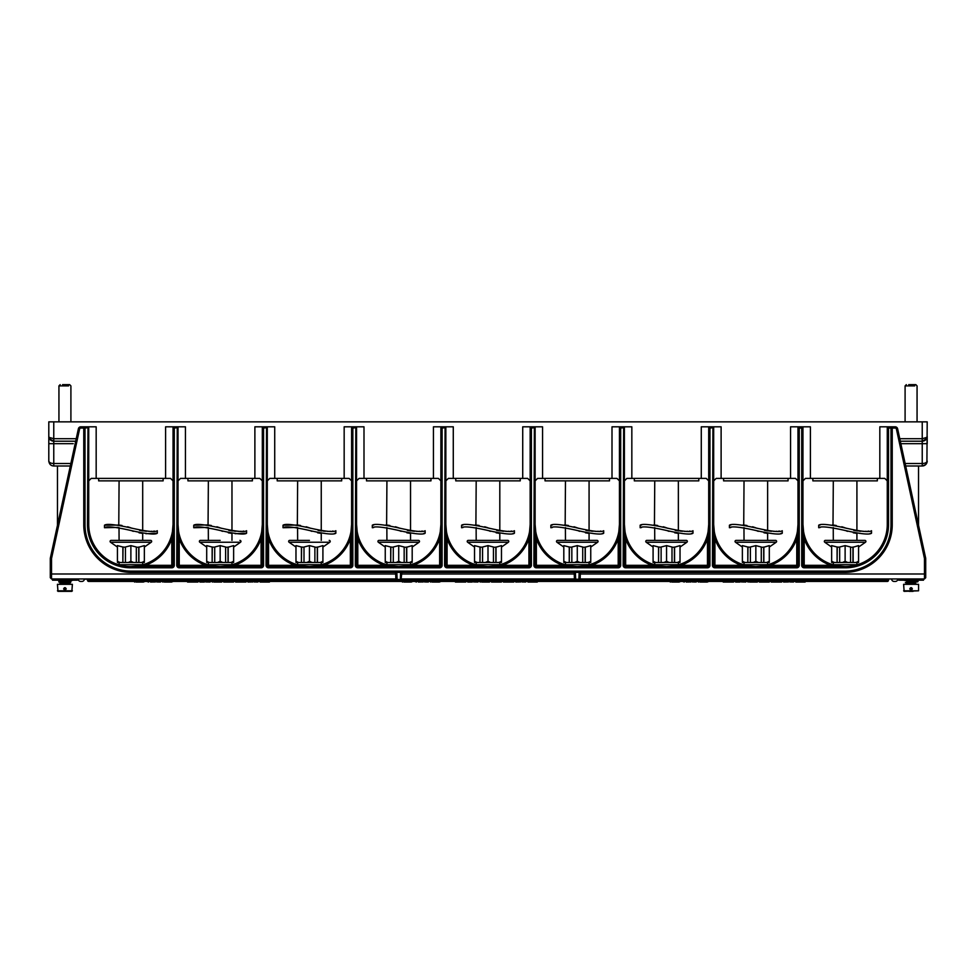 <?xml version="1.0" encoding="UTF-8"?>
<svg xmlns="http://www.w3.org/2000/svg" width="976" height="976" viewBox="0 0 976 976"><rect width="100%" height="100%" fill="white"/><g stroke="black" fill="none" stroke-linecap="round" stroke-linejoin="round"><path stroke-width="1.46" d="M882.28 578.963L877.973 578.963M580.147 578.963L924.467 578.963L925.712 577.719L925.712 573.485L925.712 577.719M580.317 573.998L924.467 573.998L925.712 573.485L925.712 558.504L924.467 558.504L924.467 578.963M579.646 579.707L578.902 579.707L580.134 579.219L580.378 572.387M580.134 579.219L578.902 579.219L579.134 572.387M574.413 579.219L578.902 579.219L574.413 579.219L574.181 572.387M401.819 572.387L401.087 579.707L395.866 579.219L397.098 579.707L395.866 579.219L395.622 572.387M802.211 426.817L802.955 427.561L802.211 426.817L802.955 427.561L801.711 428.049L802.211 426.817L797.99 427.561L799.234 428.049L799.234 565.324A2.477 2.477 0 0 1 796.758 567.8L714.92 567.8A2.477 2.477 0 0 1 712.431 565.324L712.931 426.817L708.71 427.561L709.955 428.049L709.955 565.324A2.477 2.477 0 0 1 707.478 567.8L625.64 567.8A2.477 2.477 0 0 1 623.152 565.324L623.652 426.817L619.443 427.561L620.675 428.049L620.675 565.324A2.477 2.477 0 0 1 618.198 567.8L536.361 567.8A2.477 2.477 0 0 1 533.884 565.324L534.372 426.817L530.163 427.561L531.395 428.049L531.395 565.324A2.477 2.477 0 0 1 528.919 567.8L447.081 567.8A2.477 2.477 0 0 1 444.605 565.324L445.093 426.817L440.884 427.561L442.116 428.049L442.116 565.324A2.477 2.477 0 0 1 439.639 567.8L357.802 567.8A2.477 2.477 0 0 1 355.325 565.324L355.813 426.817L351.604 427.561L352.848 428.049L352.848 565.324A2.477 2.477 0 0 1 350.36 567.8L268.522 567.8A2.477 2.477 0 0 1 266.045 565.324L266.546 426.817L262.324 427.561L263.569 428.049L263.569 565.324A2.477 2.477 0 0 1 261.08 567.8L179.242 567.8A2.477 2.477 0 0 1 176.766 565.324L177.266 426.817L173.045 427.561L174.289 428.049L174.289 565.324A2.477 2.477 0 0 1 171.8 567.8L130.638 567.8A43.151 43.151 0 0 1 87.486 524.649L87.986 426.817L84.509 426.817L83.765 427.561L85.01 428.049L84.509 426.817L83.765 427.561L83.765 524.771A47.617 47.617 0 0 0 131.382 572.387L844.618 572.387A47.617 47.617 0 0 0 892.235 524.771L892.235 427.561L891.491 426.817L895.187 426.817A2.477 2.477 0 0 1 897.615 428.769L925.687 558.248L918.526 525.198L918.526 465.991M401.587 578.963L574.413 578.963M401.77 573.998L574.23 573.998M802.955 524.405L804.2 538.862A43.395 43.395 0 0 0 830.649 565.324L804.2 565.324L804.2 538.862L802.955 538.862L802.955 524.405A42.163 42.163 0 0 0 833.553 564.945A42.163 42.163 0 0 1 802.955 524.405A42.163 42.163 0 0 0 845.118 566.556L830.649 565.324L830.954 566.556M925.712 558.504A1.244 1.244 0 0 0 925.687 558.248A1.244 1.244 0 0 1 925.712 558.504A1.244 1.244 0 0 0 925.687 558.248L924.467 558.504L896.407 429.025A1.244 1.244 0 0 0 895.187 428.049L892.235 428.049M891.491 426.817L892.235 427.561L891.491 426.817L890.99 428.049L892.235 427.561L891.491 426.817L888.014 426.817L888.514 428.049L887.269 427.561L888.014 426.817M802.955 427.561L802.955 565.324L804.2 565.324L804.2 566.556L845.362 566.556A41.907 41.907 0 0 0 887.269 524.649L887.269 427.561M804.2 566.556A1.244 1.244 0 0 1 802.955 565.324A1.244 1.244 0 0 0 804.2 566.556L804.2 567.8L845.362 567.8A43.151 43.151 0 0 0 888.514 524.649L888.514 428.049L890.99 428.049L890.99 524.771L892.235 524.771M888.514 524.649L887.269 524.649A42.163 42.163 0 0 1 845.362 566.556A41.907 41.907 0 0 0 887.269 524.649L887.269 426.817L890.99 426.817M802.955 565.324L801.711 565.324L801.711 428.049L799.234 428.049L798.734 426.817L797.99 427.561L797.99 565.324A1.244 1.244 0 0 1 796.758 566.556L714.92 566.556A1.244 1.244 0 0 1 713.676 565.324L713.676 427.561L709.955 428.049L709.454 426.817L708.71 427.561L708.71 565.324A1.244 1.244 0 0 1 707.478 566.556L625.64 566.556A1.244 1.244 0 0 1 624.396 565.324L624.396 427.561L620.675 428.049L620.187 426.817L619.443 427.561L619.443 565.324A1.244 1.244 0 0 1 618.198 566.556L536.361 566.556A1.244 1.244 0 0 1 535.116 565.324L535.116 427.561L531.395 428.049L530.907 426.817L530.163 427.561L530.163 565.324A1.244 1.244 0 0 1 528.919 566.556L447.081 566.556A1.244 1.244 0 0 1 445.837 565.324L445.837 427.561L442.116 428.049L441.628 426.817L440.884 427.561L440.884 565.324A1.244 1.244 0 0 1 439.639 566.556L357.802 566.556A1.244 1.244 0 0 1 356.557 565.324L356.557 427.561L352.848 428.049L352.348 426.817L351.604 427.561L351.604 565.324A1.244 1.244 0 0 1 350.36 566.556L268.522 566.556A1.244 1.244 0 0 1 267.29 565.324L267.29 427.561L263.569 428.049L263.069 426.817L262.324 427.561L262.324 565.324A1.244 1.244 0 0 1 261.08 566.556L179.242 566.556A1.244 1.244 0 0 1 178.01 565.324L178.01 427.561L174.289 428.049L173.789 426.817L173.045 427.561L173.045 565.324A1.244 1.244 0 0 1 171.8 566.556L130.638 566.556A41.907 41.907 0 0 1 88.731 524.649L88.731 427.561L85.01 428.049L85.01 524.771A46.372 46.372 0 0 0 131.382 571.143L844.618 571.143L844.618 572.387M755.839 566.556A42.163 42.163 0 0 0 797.99 524.405L796.758 538.862L796.758 565.324L770.296 565.324L755.839 566.556L741.37 565.324A43.395 43.395 0 0 1 714.92 538.862L713.676 538.862L713.676 524.405A42.163 42.163 0 0 0 755.839 566.556A42.163 42.163 0 0 0 797.99 524.405L797.99 524.673M797.99 524.405L797.99 538.862L796.758 538.862A43.395 43.395 0 0 1 770.296 565.324L769.991 566.556M796.758 565.324L797.99 565.324A1.244 1.244 0 0 1 796.758 566.556L796.758 565.324M741.687 566.556L741.37 565.324L714.92 565.324L714.92 538.862L713.676 524.405M712.431 565.324L714.92 565.324L714.92 567.8M712.931 426.817L713.676 427.561M666.559 566.556A42.163 42.163 0 0 0 708.71 524.405L707.478 538.862L707.478 565.324L681.016 565.324L666.559 566.556L652.102 565.324A43.395 43.395 0 0 1 625.64 538.862L624.396 538.862L624.396 524.405A42.163 42.163 0 0 0 666.559 566.556A42.163 42.163 0 0 0 708.71 524.405L708.71 524.673M708.71 524.405L708.71 538.862L707.478 538.862A43.395 43.395 0 0 1 681.016 565.324L680.711 566.556M707.478 565.324L708.71 565.324A1.244 1.244 0 0 1 707.478 566.556L707.478 565.324M652.407 566.556L652.102 565.324L625.64 565.324L625.64 538.862L624.396 524.405M623.152 565.324L625.64 565.324L625.64 567.8M623.652 426.817L624.396 427.561M577.28 566.556A42.163 42.163 0 0 0 619.443 524.405L618.198 538.862L618.198 565.324L591.737 565.324L577.28 566.556L562.823 565.324A43.395 43.395 0 0 1 536.361 538.862L535.116 538.862L535.116 524.405A42.163 42.163 0 0 0 577.28 566.556A42.163 42.163 0 0 0 619.443 524.405L619.443 524.673M619.443 524.405L619.443 538.862L618.198 538.862A43.395 43.395 0 0 1 591.737 565.324L591.432 566.556M618.198 565.324L619.443 565.324A1.244 1.244 0 0 1 618.198 566.556L618.198 565.324M563.128 566.556L562.823 565.324L536.361 565.324L536.361 538.862L535.116 524.405M533.884 565.324L536.361 565.324L536.361 567.8M534.372 426.817L535.116 427.561M488 566.556A42.163 42.163 0 0 0 530.163 524.405L528.919 538.862L528.919 565.324L502.457 565.324L488 566.556L473.543 565.324A43.395 43.395 0 0 1 447.081 538.862L445.837 538.862L445.837 524.405A42.163 42.163 0 0 0 488 566.556A42.163 42.163 0 0 0 530.163 524.405L530.163 524.673M530.163 524.405L530.163 538.862L528.919 538.862A43.395 43.395 0 0 1 502.457 565.324L502.152 566.556M528.919 565.324L530.163 565.324A1.244 1.244 0 0 1 528.919 566.556L528.919 565.324M473.848 566.556L473.543 565.324L447.081 565.324L447.081 538.862L445.837 524.405M444.605 565.324L447.081 565.324L447.081 567.8M445.093 426.817L445.837 427.561M398.72 566.556A42.163 42.163 0 0 0 440.884 524.405L439.639 538.862L439.639 565.324L413.177 565.324L398.72 566.556L384.263 565.324A43.395 43.395 0 0 1 357.802 538.862L356.557 538.862L356.557 524.405A42.163 42.163 0 0 0 398.72 566.556A42.163 42.163 0 0 0 440.884 524.405L440.884 524.673M440.884 524.405L440.884 538.862L439.639 538.862A43.395 43.395 0 0 1 413.177 565.324L412.872 566.556M439.639 565.324L440.884 565.324A1.244 1.244 0 0 1 439.639 566.556L439.639 565.324M384.568 566.556L384.263 565.324L357.802 565.324L357.802 538.862L356.557 524.405M355.325 565.324L357.802 565.324L357.802 567.8M355.813 426.817L356.557 427.561M309.441 566.556A42.163 42.163 0 0 0 351.604 524.405L350.36 538.862L350.36 565.324L323.898 565.324L309.441 566.556L294.984 565.324A43.395 43.395 0 0 1 268.522 538.862L267.29 538.862L267.29 524.405A42.163 42.163 0 0 0 309.441 566.556A42.163 42.163 0 0 0 351.604 524.405L351.604 524.673M351.604 524.405L351.604 538.862L350.36 538.862A43.395 43.395 0 0 1 323.898 565.324L323.593 566.556M350.36 565.324L351.604 565.324A1.244 1.244 0 0 1 350.36 566.556L350.36 565.324M295.289 566.556L294.984 565.324L268.522 565.324L268.522 538.862L267.29 524.405M266.045 565.324L268.522 565.324L268.522 567.8M266.546 426.817L267.29 427.561M220.161 566.556A42.163 42.163 0 0 0 262.324 524.405L261.08 538.862L261.08 565.324L234.63 565.324L220.161 566.556L205.704 565.324A43.395 43.395 0 0 1 179.242 538.862L178.01 538.862L178.01 524.405A42.163 42.163 0 0 0 220.161 566.556A42.163 42.163 0 0 0 262.324 524.405L262.324 524.673M262.324 524.405L262.324 538.862L261.08 538.862A43.395 43.395 0 0 1 234.63 565.324L234.313 566.556M261.08 565.324L262.324 565.324A1.244 1.244 0 0 1 261.08 566.556L261.08 565.324M206.009 566.556L205.704 565.324L179.242 565.324L179.242 538.862L178.01 524.405M176.766 565.324L179.242 565.324L179.242 567.8M177.266 426.817L178.01 427.561M130.882 566.556A42.163 42.163 0 0 0 173.045 524.405L171.8 538.862L171.8 565.324L145.351 565.324L130.882 566.556A42.163 42.163 0 0 0 173.045 524.405L173.045 524.673M173.045 524.405L173.045 538.862L171.8 538.862A43.395 43.395 0 0 1 145.351 565.324L145.351 566.556M171.8 565.324L173.045 565.324A1.244 1.244 0 0 1 171.8 566.556L171.8 565.324M87.986 426.817L88.731 427.561M395.853 578.963L51.533 578.963L51.533 573.998L50.288 573.485L50.288 558.504A1.244 1.244 0 0 1 50.313 558.248L78.385 428.769A2.477 2.477 0 0 1 80.813 426.817L84.509 426.817L83.765 427.561L84.509 426.817M50.313 558.248L51.533 558.504L51.533 573.998L395.683 573.998M51.533 578.963L50.288 577.719L50.288 573.485M888.514 579.207L888.514 580.195A1.244 1.244 0 0 1 887.269 581.44L88.731 581.44A1.244 1.244 0 0 1 87.486 580.195L87.486 578.963M900.311 441.201L922.235 441.201L900.311 441.201M134.603 581.44L134.603 582.062L136.152 581.44M143.387 581.44L143.387 582.062L136.152 582.062M144.936 581.44L143.387 582.062M148.559 581.44L148.559 582.062L147.01 581.44M150.621 581.44L150.621 582.062L150.877 581.44M151.402 581.44L150.877 582.062M152.427 581.44L151.402 582.062M153.464 581.44L152.427 582.062M154.757 581.44L153.464 582.062M157.075 581.44L154.757 582.062M158.368 581.44L157.075 582.062M159.405 581.44L158.368 582.062M160.442 581.44L159.405 582.062M160.698 581.44L160.442 582.062M162.76 581.44L162.76 582.062L164.31 581.44M171.544 581.44L171.544 582.062L164.31 582.062M173.094 581.44L171.544 582.062M197.896 581.44L197.896 582.062L187.563 582.062L187.563 581.44M189.112 581.44L189.112 582.062M192.736 581.44L192.736 582.062M196.347 581.44L196.347 582.062M204.094 581.44L204.094 582.062L199.958 582.062L199.958 581.44M202.801 581.44L202.801 582.062M206.168 581.44L204.094 582.062M207.461 581.44L206.168 582.062M208.486 581.44L207.461 582.062M209.523 581.44L208.486 582.062M210.035 581.44L209.523 582.062M210.291 581.44L210.035 582.062M200.226 581.44L200.226 582.062M200.739 581.44L200.739 582.062M201.776 581.44L201.776 582.062M212.365 581.44L212.365 582.062L213.915 581.44M221.662 581.44L221.662 582.062L213.915 582.062M233.545 581.44L233.545 582.062L223.736 582.062L223.736 581.44M241.816 581.44L241.816 582.062L235.619 582.062L235.619 581.44M239.742 581.44L239.742 582.062M245.952 581.44L245.952 582.062L241.816 582.062M248.014 581.44L248.014 582.062L248.27 581.44M248.782 581.44L248.27 582.062M249.819 581.44L248.782 582.062M250.856 581.44L249.819 582.062M252.15 581.44L250.856 582.062M254.468 581.44L252.15 582.062M255.761 581.44L254.468 582.062M256.798 581.44L255.761 582.062M257.835 581.44L256.798 582.062M258.091 581.44L257.835 582.062M260.153 581.44L260.153 582.062L269.449 582.062L269.449 581.44M402.441 581.44L402.441 582.062L403.991 581.44M411.225 581.44L411.225 582.062L403.991 582.062M412.775 581.44L411.225 582.062M416.386 581.44L416.386 582.062L414.837 581.44M418.46 581.44L418.46 582.062L418.716 581.44M419.229 581.44L418.716 582.062M420.266 581.44L419.229 582.062M421.303 581.44L420.266 582.062M422.596 581.44L421.303 582.062M424.914 581.44L422.596 582.062M426.207 581.44L424.914 582.062M427.244 581.44L426.207 582.062M428.269 581.44L427.244 582.062M428.537 581.44L428.269 582.062M430.599 581.44L430.599 582.062L432.148 581.44M439.383 581.44L439.383 582.062L432.148 582.062M440.932 581.44L439.383 582.062M465.735 581.44L465.735 582.062L455.402 582.062L455.402 581.44M456.951 581.44L456.951 582.062M460.562 581.44L460.562 582.062M464.186 581.44L464.186 582.062M471.933 581.44L471.933 582.062L467.797 582.062L467.797 581.44M470.639 581.44L470.639 582.062M473.994 581.44L471.933 582.062M475.288 581.44L473.994 582.062M476.325 581.44L475.288 582.062M477.362 581.44L476.325 582.062M477.874 581.44L477.362 582.062M478.13 581.44L477.874 582.062M468.053 581.44L468.053 582.062M468.578 581.44L468.578 582.062M469.602 581.44L469.602 582.062M480.204 581.44L480.204 582.062L481.754 581.44M489.501 581.44L489.501 582.062L481.754 582.062M501.383 581.44L501.383 582.062L491.562 582.062L491.562 581.44M509.643 581.44L509.643 582.062L503.445 582.062L503.445 581.44M507.581 581.44L507.581 582.062M513.779 581.44L513.779 582.062L509.643 582.062M515.853 581.44L515.853 582.062L516.109 581.44M516.621 581.44L516.109 582.062M517.658 581.44L516.621 582.062M518.695 581.44L517.658 582.062M519.976 581.44L518.695 582.062M522.306 581.44L519.976 582.062M523.6 581.44L522.306 582.062M524.637 581.44L523.6 582.062M525.661 581.44L524.637 582.062M525.918 581.44L525.661 582.062M527.992 581.44L527.992 582.062L537.288 582.062L537.288 581.44M670.28 581.44L670.28 582.062L671.83 581.44M679.064 581.44L679.064 582.062L671.83 582.062M680.614 581.44L679.064 582.062M684.225 581.44L684.225 582.062L682.675 581.44M686.299 581.44L686.299 582.062L686.555 581.44M687.067 581.44L686.555 582.062M688.104 581.44L687.067 582.062M689.129 581.44L688.104 582.062M690.422 581.44L689.129 582.062M692.753 581.44L690.422 582.062M694.046 581.44L692.753 582.062M695.071 581.44L694.046 582.062M696.108 581.44L695.071 582.062M696.364 581.44L696.108 582.062M698.438 581.44L698.438 582.062L699.987 581.44M707.222 581.44L707.222 582.062L699.987 582.062M708.771 581.44L707.222 582.062M733.562 581.44L733.562 582.062L723.228 582.062L723.228 581.44M724.79 581.44L724.79 582.062M728.401 581.44L728.401 582.062M732.012 581.44L732.012 582.062M739.771 581.44L739.771 582.062L735.636 582.062L735.636 581.44M738.478 581.44L738.478 582.062M741.833 581.44L739.771 582.062M743.126 581.44L741.833 582.062M744.163 581.44L743.126 582.062M745.188 581.44L744.163 582.062M745.713 581.44L745.188 582.062M745.969 581.44L745.713 582.062M735.892 581.44L735.892 582.062M736.404 581.44L736.404 582.062M737.441 581.44L737.441 582.062M748.031 581.44L748.031 582.062L749.58 581.44M757.339 581.44L757.339 582.062L749.58 582.062M769.222 581.44L769.222 582.062L759.401 582.062L759.401 581.44M777.482 581.44L777.482 582.062L771.284 582.062L771.284 581.44M775.42 581.44L775.42 582.062M781.617 581.44L781.617 582.062L777.482 582.062M783.679 581.44L783.679 582.062L783.935 581.44M784.46 581.44L783.935 582.062M785.497 581.44L784.46 582.062M786.522 581.44L785.497 582.062M787.815 581.44L786.522 582.062M790.145 581.44L787.815 582.062M791.438 581.44L790.145 582.062M792.463 581.44L791.438 582.062M793.5 581.44L792.463 582.062M793.756 581.44L793.5 582.062M795.83 581.44L795.83 582.062L805.127 582.062L805.127 581.44M85.168 578.963L84.375 579.207M85.803 578.963L85.168 579.207M86.644 578.963L85.803 579.207M87.279 578.963L86.644 579.207M78.19 578.963A2.477 2.477 0 0 0 80.666 581.44L81.911 581.44A2.477 2.477 0 0 0 84.387 578.963M52.521 578.963L52.521 580.195L77.324 580.195L77.324 578.963M67.625 583.087L67.625 581.513L70.711 582.367L61.281 583.465M67.625 580.94L67.625 580.195M62.22 583.087L62.22 581.769M62.22 581.196L62.22 580.195M68.479 583.16L67.1 583.245M67.356 583.233L68.552 583.233M67.625 580.342L62.22 581.794L70.772 580.476M67.625 582.111L69.589 582.367L61.281 583.367M67.625 580.317L68.454 580.354M67.625 582.074L70.711 582.367L70.101 582.989L61.756 583.575M57.974 591.346L57.438 584.331L72.395 584.331L71.858 591.346L57.974 591.346L71.858 591.346M66.197 588.833C65.343 590.395 64.489 590.395 63.647 588.833C64.501 587.259 65.343 587.259 66.197 588.833L65.88 588.833A0.952 0.952 0 0 0 64.916 587.869A0.952 0.952 0 0 0 63.965 588.833A0.952 0.952 0 0 0 64.916 589.785A0.952 0.952 0 0 0 65.88 588.833L63.965 588.833L65.88 588.833M60.939 591.346L66.905 591.346M62 584.331L68.991 584.331L69.198 583.245L69.394 584.331M61.72 584.331L60.524 582.757L62.22 582.94M53.57 465.991A4.965 4.965 0 0 0 53.765 465.991C50.898 465.857 49.251 464.198 48.8 461.038A4.965 4.965 0 0 0 48.824 461.55M48.8 461.245L48.8 421.852L927.2 421.852L926.907 462.709L925.626 464.661L922.247 465.991L905.691 465.991L922.235 465.991L922.235 463.515C925.114 463.441 926.761 462.612 927.2 461.038A4.965 4.965 0 0 1 922.235 465.991L923.052 465.93M922.235 421.852L922.235 438.712L926.541 437.48L927.2 436.345L927.2 443.677L922.235 443.677L922.235 463.515L905.155 463.515M85.01 426.817L96.173 426.817L96.173 478.399L91.207 478.399L88.731 480.875M80.044 426.927L80.813 426.817L80.813 428.049L83.765 428.049M88.731 426.817L88.731 524.649A41.907 41.907 0 0 0 130.638 566.556A42.163 42.163 0 0 1 88.731 524.649L87.486 524.649M884.793 478.399L887.269 480.875L884.793 478.399L805.432 478.399L802.955 480.875M795.513 478.399L797.99 480.875L795.513 478.399L716.152 478.399L713.676 480.875M706.234 478.399L708.71 480.875L706.234 478.399L626.873 478.399L624.396 480.875M616.954 478.399L619.443 480.875L616.954 478.399L537.593 478.399L535.116 480.875M527.674 478.399L530.163 480.875L527.674 478.399L448.326 478.399L445.837 480.875M438.407 478.399L440.884 480.875L438.407 478.399L359.046 478.399L356.557 480.875M349.127 478.399L351.604 480.875L349.127 478.399L269.766 478.399L267.29 480.875M259.848 478.399L262.324 480.875L259.848 478.399L180.487 478.399L178.01 480.875M170.568 478.399L173.045 480.875L170.568 478.399L96.173 478.399M53.387 441.189A4.965 4.965 0 0 0 53.765 441.201L75.689 441.201L53.765 441.201L49.52 438.81M49.41 438.614L48.8 436.382M49.459 438.712L49.459 438.712A4.965 4.965 0 0 0 53.277 441.176M70.309 465.991L53.765 465.991L53.765 443.677L73.224 443.677M48.8 461.038C49.251 462.612 50.898 463.441 53.765 463.515L70.845 463.515M49.459 437.48L53.765 438.712L53.765 421.852M56.608 443.677L53.765 443.677L53.765 438.712L76.226 438.712M927.188 436.65L926.541 438.712L926.541 437.48M926.431 438.895A4.965 4.965 0 0 1 922.235 441.201L922.235 443.677L900.848 443.677M879.827 478.399L879.827 426.817L887.269 426.817M896.407 429.025L897.615 428.769A2.477 2.477 0 0 0 895.187 426.817L895.956 426.927M797.99 525.698L797.99 426.817L810.397 426.817L810.397 478.399M790.56 478.399L790.56 426.817L797.99 426.817M708.71 525.698L708.71 426.817L721.118 426.817L721.118 478.399M708.71 544.096L708.71 541.448L708.71 544.096M701.28 478.399L701.28 426.817L708.71 426.817M619.443 525.698L619.443 426.817L631.838 426.817L631.838 478.399M619.443 544.096L619.443 541.448L619.443 544.096M612.001 478.399L612.001 426.817L619.443 426.817M530.163 525.698L530.163 426.817L542.558 426.817L542.558 478.399M530.163 544.096L530.163 541.448L530.163 544.096M522.721 478.399L522.721 426.817L530.163 426.817M440.884 525.698L440.884 426.817L453.279 426.817L453.279 478.399M440.884 544.096L440.884 541.448L440.884 544.096M433.442 478.399L433.442 426.817L440.884 426.817M351.604 525.698L351.604 426.817L363.999 426.817L363.999 478.399M351.604 544.096L351.604 541.448L351.604 544.096M344.162 478.399L344.162 426.817L351.604 426.817M262.324 525.698L262.324 426.817L274.72 426.817L274.72 478.399M262.324 544.096L262.324 541.448L262.324 544.096M254.882 478.399L254.882 426.817L262.324 426.817M173.045 525.698L173.045 426.817L185.44 426.817L185.44 478.399M173.045 544.096L173.045 541.448L173.045 544.096M165.603 478.399L165.603 426.817L173.045 426.817M163.126 478.399L163.126 480.875L98.649 480.875L98.649 478.399M130.882 540.399L119.084 540.399L119.011 527.54M117.425 547.06L110.532 542.241A1.013 1.013 0 0 1 111.118 540.399L150.658 540.399A1.013 1.013 0 0 1 151.231 542.241L144.35 547.06M122.866 547.011L117.425 545.608L117.425 561.249L119.963 562.493L122.866 562.493L122.866 547.011L125.44 547.243M130.882 545.608L125.44 547.011L125.44 562.493L128.344 562.493L130.882 561.249L130.882 545.608L136.335 547.011L136.335 562.493L141.813 562.493L144.35 561.249L144.35 545.608L138.738 547.243L138.738 562.493M136.335 547.243L138.738 547.243M138.909 562.493L138.909 547.011M144.35 561.249L144.35 562.493L141.813 562.493M117.425 561.249L117.425 562.493L119.963 562.493M123.025 547.243L122.866 562.493M123.025 562.493L125.44 562.493M130.882 561.249L133.431 562.493L128.344 562.493M133.431 562.493L136.335 562.493M142.691 562.493L142.691 564.701L119.084 564.701L119.084 562.493M178.01 541.448L178.01 561.005M178.01 426.817L178.01 525.698M252.406 478.399L252.406 480.875L187.929 480.875L187.929 478.399M220.161 540.399L200.397 540.399L220.161 540.399M233.63 547.06L240.511 542.241A1.013 1.013 0 0 0 239.925 540.399M206.705 547.06L199.812 542.241A1.013 1.013 0 0 1 200.397 540.399M212.146 547.011L206.705 545.608L206.705 561.249L209.242 562.493L212.146 562.493L212.146 547.011L214.72 547.243M220.161 545.608L214.72 547.011L214.72 562.493L217.624 562.493L220.161 561.249L220.161 545.608L225.615 547.011L225.615 562.493L231.092 562.493L233.63 561.249L233.63 545.608L228.018 547.243L228.018 562.493M225.615 547.243L228.018 547.243M228.189 562.493L228.189 547.011M233.63 561.249L233.63 562.493L231.092 562.493M206.705 561.249L206.705 562.493L209.242 562.493M212.304 547.243L212.146 562.493M212.304 562.493L214.72 562.493M220.161 561.249L222.711 562.493L217.624 562.493M222.711 562.493L225.615 562.493M231.971 562.493L231.971 564.701L208.364 564.701L208.364 562.493M267.29 541.448L267.29 561.005M267.29 426.817L267.29 525.698M341.685 478.399L341.685 480.875L277.208 480.875L277.208 478.399M309.441 540.399L289.677 540.399L309.441 540.399M322.91 547.06L329.79 542.241A1.013 1.013 0 0 0 329.205 540.399M295.972 547.06L289.091 542.241A1.013 1.013 0 0 1 289.677 540.399M301.425 547.011L295.972 545.608L295.972 561.249L298.522 562.493L301.425 562.493L301.425 547.011L304 547.243M309.441 545.608L304 547.011L304 562.493L306.903 562.493L309.441 561.249L309.441 545.608L314.882 547.011L314.882 562.493L320.372 562.493L322.91 561.249L322.91 545.608L317.298 547.243L317.298 562.493M314.882 547.243L317.298 547.243M317.468 562.493L317.468 547.011M322.91 561.249L322.91 562.493L320.372 562.493M295.972 561.249L295.972 562.493L298.522 562.493M301.584 547.243L301.425 562.493M301.584 562.493L304 562.493M309.441 561.249L311.991 562.493L306.903 562.493M311.991 562.493L314.882 562.493M321.25 562.493L321.25 564.701L297.643 564.701L297.643 562.493M356.557 541.448L356.557 561.005M356.557 426.817L356.557 525.698M430.965 478.399L430.965 480.875L366.488 480.875L366.488 478.399M410.53 533.396L410.53 540.399L386.923 540.399L386.85 527.54M385.252 547.06L378.371 542.241A1.013 1.013 0 0 1 378.956 540.399L418.484 540.399A1.013 1.013 0 0 1 419.07 542.241L412.189 547.06M390.705 547.011L385.252 545.608L385.252 561.249L387.801 562.493L390.705 562.493L390.705 547.011L393.279 547.243M398.72 545.608L393.279 547.011L393.279 562.493L396.183 562.493L398.72 561.249L398.72 545.608L404.162 547.011L404.162 562.493L409.652 562.493L412.189 561.249L412.189 545.608L406.577 547.243L406.577 562.493M404.162 547.243L406.577 547.243M406.748 562.493L406.748 547.011M412.189 561.249L412.189 562.493L409.652 562.493M385.252 561.249L385.252 562.493L387.801 562.493M390.864 547.243L390.705 562.493M390.864 562.493L393.279 562.493M398.72 561.249L401.258 562.493L396.183 562.493M401.258 562.493L404.162 562.493M410.53 562.493L410.53 564.701L386.923 564.701L386.923 562.493M445.837 541.448L445.837 561.005M445.837 426.817L445.837 525.698M520.245 478.399L520.245 480.875L455.755 480.875L455.755 478.399M499.81 533.396L499.81 540.399L476.19 540.399L476.117 527.54M474.531 547.06L467.65 542.241A1.013 1.013 0 0 1 468.236 540.399L507.764 540.399A1.013 1.013 0 0 1 508.35 542.241L501.469 547.06M479.972 547.011L474.531 545.608L474.531 561.249L477.081 562.493L479.972 562.493L479.972 547.011L482.559 547.243M488 545.608L482.559 547.011L482.559 562.493L485.462 562.493L488 561.249L488 545.608L493.441 547.011L493.441 562.493L498.919 562.493L501.469 561.249L501.469 545.608L495.857 547.243L495.857 562.493M493.441 547.243L495.857 547.243M496.028 562.493L496.028 547.011M501.469 561.249L501.469 562.493L498.919 562.493M474.531 561.249L474.531 562.493L477.081 562.493M480.143 547.243L479.972 562.493M480.143 562.493L482.559 562.493M488 561.249L490.538 562.493L485.462 562.493M490.538 562.493L493.441 562.493M499.81 562.493L499.81 564.701L476.19 564.701L476.19 562.493M535.116 541.448L535.116 561.005M535.116 426.817L535.116 525.698M609.512 478.399L609.512 480.875L545.035 480.875L545.035 478.399M589.077 533.396L589.077 540.399L565.47 540.399L565.397 527.54M563.811 547.06L556.93 542.241A1.013 1.013 0 0 1 557.516 540.399L597.044 540.399A1.013 1.013 0 0 1 597.629 542.241L590.748 547.06M569.252 547.011L563.811 545.608L563.811 561.249L566.348 562.493L569.252 562.493L569.252 547.011L571.838 547.243M577.28 545.608L571.838 547.011L571.838 562.493L574.742 562.493L577.28 561.249L577.28 545.608L582.721 547.011L582.721 562.493L588.199 562.493L590.748 561.249L590.748 545.608L585.136 547.243L585.136 562.493M582.721 547.243L585.136 547.243M585.295 562.493L585.295 547.011M590.748 561.249L590.748 562.493L588.199 562.493M563.811 561.249L563.811 562.493L566.348 562.493M569.423 547.243L569.252 562.493M569.423 562.493L571.838 562.493M577.28 561.249L579.817 562.493L574.742 562.493M579.817 562.493L582.721 562.493M589.077 562.493L589.077 564.701L565.47 564.701L565.47 562.493M624.396 541.448L624.396 561.005M624.396 426.817L624.396 525.698M698.792 478.399L698.792 480.875L634.315 480.875L634.315 478.399M678.357 533.396L678.357 540.399L654.75 540.399L654.676 527.54M653.09 547.06L646.21 542.241A1.013 1.013 0 0 1 646.795 540.399L686.323 540.399A1.013 1.013 0 0 1 686.909 542.241L680.028 547.06M658.532 547.011L653.09 545.608L653.09 561.249L655.628 562.493L658.532 562.493L658.532 547.011L661.118 547.243M666.559 545.608L661.118 547.011L661.118 562.493L664.009 562.493L666.559 561.249L666.559 545.608L672 547.011L672 562.493L677.478 562.493L680.028 561.249L680.028 545.608L674.416 547.243L674.416 562.493M672 547.243L674.416 547.243M674.575 562.493L674.575 547.011M680.028 561.249L680.028 562.493L677.478 562.493M653.09 561.249L653.09 562.493L655.628 562.493M658.702 547.243L658.532 562.493M658.702 562.493L661.118 562.493M666.559 561.249L669.097 562.493L664.009 562.493M669.097 562.493L672 562.493M678.357 562.493L678.357 564.701L654.75 564.701L654.75 562.493M713.676 541.448L713.676 536.58L713.676 541.448M713.676 426.817L713.676 525.698M788.071 478.399L788.071 480.875L723.594 480.875L723.594 478.399M742.37 547.06L735.489 542.241A1.013 1.013 0 0 1 736.075 540.399L775.603 540.399A1.013 1.013 0 0 1 776.188 542.241L769.295 547.06M767.636 533.396L767.636 540.399L755.839 540.399M747.811 547.011L742.37 545.608L742.37 561.249L744.908 562.493L747.811 562.493L747.811 547.011L750.385 547.243M755.839 545.608L750.385 547.011L750.385 562.493L753.289 562.493L755.839 561.249L755.839 545.608L761.28 547.011L761.28 562.493L766.758 562.493L769.295 561.249L769.295 545.608L763.696 547.243L763.696 562.493M761.28 547.243L763.696 547.243M763.854 562.493L763.854 547.011M769.295 561.249L769.295 562.493L766.758 562.493M742.37 561.249L742.37 562.493L744.908 562.493M747.982 547.243L747.811 562.493M747.982 562.493L750.385 562.493M755.839 561.249L758.376 562.493L753.289 562.493M758.376 562.493L761.28 562.493M767.636 562.493L767.636 564.701L744.029 564.701L744.029 562.493M802.955 541.448L802.955 536.58L802.955 541.448M802.955 426.817L802.955 525.698M877.351 478.399L877.351 480.875L812.874 480.875L812.874 478.399M831.65 547.06L824.769 542.241A1.013 1.013 0 0 1 825.342 540.399L864.882 540.399A1.013 1.013 0 0 1 865.468 542.241L858.575 547.06M856.916 533.396L856.916 540.399L845.118 540.399M837.091 547.011L831.65 545.608L831.65 561.249L834.187 562.493L837.091 562.493L837.091 547.011L839.665 547.243M845.118 545.608L839.665 547.011L839.665 562.493L842.569 562.493L845.118 561.249L845.118 545.608L850.56 547.011L850.56 562.493L856.037 562.493L858.575 561.249L858.575 545.608L852.975 547.243L852.975 562.493M850.56 547.243L852.975 547.243M853.134 562.493L853.134 547.011M858.575 561.249L858.575 562.493L856.037 562.493M831.65 561.249L831.65 562.493L834.187 562.493M837.262 547.243L837.091 562.493M837.262 562.493L839.665 562.493M845.118 561.249L847.656 562.493L842.569 562.493M847.656 562.493L850.56 562.493M856.916 562.493L856.916 564.701L833.309 564.701L833.309 562.493M923.479 441.042A4.965 4.965 0 0 0 926.541 438.712L922.235 441.201L922.235 438.712L899.774 438.712M913.78 583.087L913.78 582.306M913.78 581.769L913.78 580.195M908.375 583.087L908.375 582.184M908.375 582.135L908.375 580.195M907.595 583.087L914.719 583.233L907.595 583.087M915.561 584.331L915.354 583.245L915.159 584.331L907.009 584.331L906.802 583.245L906.606 584.331M905.13 580.195L904.057 580.195M913.78 580.903L916.513 581.306L906.497 582.538L908.375 582.916M913.78 580.866L908.375 582.977M903.605 584.331L918.562 584.331L918.562 590.809L904.142 591.346L903.605 584.331M912.353 588.833C911.499 590.395 910.657 590.395 909.803 588.833C910.657 587.259 911.511 587.259 912.353 588.833L912.035 588.833A0.952 0.952 0 0 0 911.084 587.869A0.952 0.952 0 0 0 910.12 588.833A0.952 0.952 0 0 0 911.084 589.785A0.952 0.952 0 0 0 912.035 588.833L910.12 588.833L912.035 588.833M909.095 591.346L913.072 591.346M923.479 578.963L923.479 580.195L898.676 580.195L898.676 579.207M68.588 385.898L61.927 385.898M58.938 421.852L58.938 385.898L61.256 385.898M62.867 385.898L67.295 385.898M70.906 421.852L70.906 385.898L69.662 384.654L62.549 384.654M914.744 385.898L908.083 385.898M905.094 421.852L905.094 385.898L907.412 385.898M909.034 385.898L913.451 385.898M917.062 421.852L917.062 385.898L915.83 384.654L908.705 384.654M400.587 572.387L400.343 579.707L397.098 579.707L396.866 572.387M875.179 578.963L872.398 578.963M877.046 578.963L875.179 579.207M887.16 578.963L883.207 578.963M889.831 578.963L888.441 578.963M894.943 578.963L890.759 578.963M897.273 578.963L895.87 578.963M900.994 578.963L897.859 578.963M901.69 578.963L900.994 579.207M902.849 578.963L901.69 579.207M905.411 578.963L903.776 578.963M910.291 578.963L906.338 578.963M911.572 578.963L912.267 578.963M913.89 578.963L912.267 579.207M915.525 578.963L913.89 579.207M916.22 578.963L915.525 579.207M917.147 578.963L917.843 578.963M919.477 578.963L917.843 579.207M921.1 578.963L919.477 579.207M921.795 578.963L921.1 579.207M891.625 579.207A2.477 2.477 0 0 0 894.089 581.44L895.334 581.44A2.477 2.477 0 0 0 897.81 578.963M130.503 530.334L130.882 530.48C115.4 526.967 106.604 526.052 104.481 527.723L118.12 527.443M132.187 530.944L133.358 531.334M139.043 532.798L142.313 533.347M143.362 530.981L142.533 530.871M142.435 530.859L139.519 530.371M132.15 528.297L128.869 527.162M128.588 527.077L127.575 526.772M122.012 525.491L119.816 525.149M119.194 525.064L104.481 525.21C106.689 523.514 115.778 524.502 131.76 528.15C146.742 531.517 155.257 532.371 157.295 530.724L157.295 533.225C155.172 534.909 146.376 533.982 130.882 530.48M145.875 533.701L157.295 533.225M104.481 527.723L104.481 525.21M154.415 531.09L153.683 531.164M151.975 531.273L151.256 531.31M149.365 531.347L148.572 531.334M146.742 531.273L146.095 531.237M145.363 531.188L144.716 531.127M118.779 525.015L119.084 480.875M207.546 527.455L208.169 527.528M219.783 530.334L220.161 530.48C204.679 526.967 195.871 526.052 193.748 527.723L207.424 527.443M208.364 540.399L208.291 527.54M221.467 530.944L222.638 531.334M228.323 532.798L231.593 533.347M232.642 530.981L231.812 530.871M231.715 530.859L228.799 530.371M221.418 528.297L218.136 527.162M217.868 527.077L216.855 526.772M211.292 525.491L209.096 525.149M208.474 525.064L207.803 524.99M235.155 533.701L246.574 533.225C244.451 534.909 235.655 533.982 220.161 530.48M246.574 533.225L246.574 530.724C244.537 532.371 236.021 531.517 221.04 528.15C205.058 524.502 195.969 523.514 193.748 525.21L207.388 524.942M193.748 527.723L193.748 525.21M243.658 531.09L242.963 531.164M241.255 531.273L240.523 531.31M238.644 531.347L237.851 531.334M236.021 531.273L235.375 531.237M234.643 531.188L233.996 531.127M208.059 525.015L208.364 480.875M309.063 530.334L309.441 530.48C293.959 526.967 285.151 526.052 283.028 527.723L296.667 527.443M297.643 540.399L297.57 527.54M310.746 530.944L311.917 531.334M317.59 532.798L320.872 533.347M321.921 530.981L321.092 530.871M320.994 530.859L318.078 530.371M310.697 528.297L307.416 527.162M307.147 527.077L306.135 526.772M300.571 525.491L298.375 525.149M297.753 525.064L283.028 525.21C285.248 523.514 294.337 524.502 310.307 528.15C325.301 531.517 333.816 532.371 335.854 530.724L335.854 533.225C333.731 534.909 324.923 533.982 309.441 530.48M334.475 533.421L335.854 533.225M283.028 527.723L283.028 525.21M333.133 531.078L332.243 531.164M330.535 531.273L329.803 531.31M327.924 531.347L327.131 531.334M325.289 531.273L324.654 531.237M323.922 531.188L323.276 531.127M297.338 525.015L297.643 480.875M398.342 530.334L398.72 530.48C383.239 526.967 374.43 526.052 372.307 527.723L373.686 527.528M400.026 530.944L401.197 531.334M406.87 532.798L410.14 533.347M411.201 530.981L410.371 530.871M410.274 530.859L407.358 530.371M399.977 528.297L396.695 527.162M396.427 527.077L395.414 526.772M389.851 525.491L387.655 525.149M387.033 525.064L385.947 524.942M423.755 533.421L425.133 533.225C423.011 534.909 414.202 533.982 398.72 530.48M425.133 533.225L425.133 530.724C423.096 532.371 414.58 531.517 399.587 528.15C383.617 524.502 374.528 523.514 372.307 525.21L373.735 525.027M372.307 527.723L372.307 525.21M422.413 531.078L421.522 531.164M419.814 531.273L419.082 531.31M417.203 531.347L416.41 531.334M414.568 531.273L413.934 531.237M413.202 531.188L412.555 531.127M386.618 525.015L386.923 480.875M487.622 530.334L488 530.48C472.518 526.967 463.71 526.052 461.587 527.723L462.966 527.528M489.305 530.944L490.477 531.334M496.15 532.798L499.419 533.347M500.481 530.981L499.639 530.871M499.541 530.859L496.638 530.371M489.257 528.297L486.634 527.369M486.609 527.369L485.975 527.162M485.706 527.077L484.694 526.772M479.131 525.491L476.935 525.149M476.312 525.064L475.227 524.942M513.034 533.421L514.413 533.225C512.29 534.909 503.482 533.982 488 530.48M514.413 533.225L514.413 530.724C512.376 532.371 503.86 531.517 488.866 528.15C472.896 524.502 463.807 523.514 461.587 525.21L463.014 525.027M461.587 527.723L461.587 525.21M511.692 531.078L510.79 531.164M509.094 531.273L508.362 531.31M506.483 531.347L505.678 531.334M503.848 531.273L503.213 531.237M502.481 531.188L501.835 531.127M475.898 525.015L476.19 480.875M576.901 530.334L577.28 530.48C561.798 526.967 552.989 526.052 550.867 527.723L552.245 527.528M578.585 530.944L579.756 531.334M585.429 532.798L588.699 533.347M589.748 530.981L588.918 530.871M588.821 530.859L585.917 530.371M578.536 528.297L575.254 527.162M574.986 527.077L573.973 526.772M568.41 525.491L566.214 525.149M565.592 525.064L564.506 524.942M602.314 533.421L603.693 533.225C601.57 534.909 592.761 533.982 577.28 530.48M603.693 533.225L603.693 530.724C601.655 532.371 593.14 531.517 578.146 528.15C562.176 524.502 553.087 523.514 550.867 525.21L552.294 525.027M550.867 527.723L550.867 525.21M600.813 531.09L600.069 531.164M598.361 531.273L597.641 531.31M595.75 531.347L594.957 531.334M593.127 531.273L592.493 531.237M591.761 531.188L591.114 531.127M565.165 525.015L565.47 480.875M666.169 530.334L666.559 530.48C651.077 526.967 642.269 526.052 640.146 527.723L641.525 527.528M667.865 530.944L669.036 531.334M674.709 532.798L677.978 533.347M679.028 530.981L678.198 530.871M678.1 530.859L675.197 530.371M667.816 528.297L665.181 527.369M665.168 527.369L664.534 527.162M664.266 527.077L663.253 526.772M657.678 525.491L655.494 525.149M654.872 525.064L653.786 524.942M691.594 533.421L692.972 533.225C690.849 534.909 682.041 533.982 666.559 530.48M692.972 533.225L692.972 530.724C690.935 532.371 682.419 531.517 667.425 528.15C651.456 524.502 642.367 523.514 640.146 525.21L641.574 525.027M640.146 527.723L640.146 525.21M690.056 531.09L689.349 531.164M687.641 531.273L686.921 531.31M685.03 531.347L684.237 531.334M682.407 531.273L681.773 531.237M681.041 531.188L680.394 531.127M654.445 525.015L654.75 480.875M755.448 530.334L755.839 530.48C740.345 526.967 731.549 526.052 729.426 527.723L730.804 527.528M744.029 540.399L743.956 527.54M757.144 530.944L758.315 531.334M763.988 532.798L767.258 533.347M768.307 530.981L767.478 530.871M767.38 530.859L764.464 530.371M757.095 528.297L753.814 527.162M753.545 527.077L752.533 526.772M746.957 525.491L744.773 525.149M744.151 525.064L743.065 524.942M780.873 533.421L782.252 533.225C780.129 534.909 771.321 533.982 755.839 530.48M782.252 533.225L782.252 530.724C780.214 532.371 771.699 531.517 756.705 528.15C740.735 524.502 731.634 523.514 729.426 525.21L730.853 525.027M729.426 527.723L729.426 525.21M779.531 531.078L778.628 531.164M776.92 531.273L776.201 531.31M774.31 531.347L773.578 531.334M771.687 531.273L771.052 531.237M770.32 531.188L769.674 531.127M743.724 525.015L744.029 480.875M844.728 530.334L845.118 530.48C829.624 526.967 820.828 526.052 818.705 527.723L820.072 527.528M833.309 540.399L833.236 527.54M846.412 530.944L847.595 531.334M853.268 532.798L856.538 533.347M857.587 530.981L856.757 530.871M856.66 530.859L853.744 530.371M846.375 528.297L843.093 527.162M842.813 527.077L841.812 526.772M836.237 525.491L834.053 525.149M833.419 525.064L832.345 524.942M870.153 533.421L871.519 533.225C869.396 534.909 860.6 533.982 845.118 530.48M871.519 533.225L871.519 530.724C869.494 532.371 860.978 531.517 845.985 528.15C830.015 524.502 820.914 523.514 818.705 525.21L820.133 525.027M818.705 527.723L818.705 525.21M868.603 531.09L867.908 531.164M866.2 531.273L865.48 531.31M863.589 531.347L862.857 531.334M860.966 531.273L860.332 531.237M859.6 531.188L858.941 531.127M833.004 525.015L833.309 480.875M879.827 579.207L879.827 580.195L96.173 580.195L96.173 578.963M575.657 579.219L575.413 572.387M895.187 426.817L895.187 428.049M844.618 571.143A46.372 46.372 0 0 0 890.99 524.771M801.711 565.324A2.477 2.477 0 0 0 804.2 567.8M845.362 566.556L845.362 567.8M799.234 565.324L797.99 565.324M796.758 567.8L796.758 566.556M709.955 565.324L708.71 565.324M707.478 567.8L707.478 566.556M620.675 565.324L619.443 565.324M618.198 567.8L618.198 566.556M531.395 565.324L530.163 565.324M528.919 567.8L528.919 566.556M442.116 565.324L440.884 565.324M439.639 567.8L439.639 566.556M352.848 565.324L351.604 565.324M350.36 567.8L350.36 566.556M263.569 565.324L262.324 565.324M261.08 567.8L261.08 566.556M174.289 565.324L173.045 565.324M171.8 567.8L171.8 566.556M130.638 567.8L130.638 566.556M50.288 558.504L51.533 558.504L79.593 429.025L78.385 428.769A2.477 2.477 0 0 1 80.813 426.817M79.593 429.025A1.244 1.244 0 0 1 80.813 428.049M85.01 524.771L83.765 524.771M131.382 571.143L131.382 572.387M96.173 581.44L96.173 580.195L87.486 580.195M879.827 581.44L879.827 580.195L888.514 580.195M57.438 590.809L72.395 590.809M48.8 443.677L53.765 443.677M110.532 542.241L151.231 542.241M199.812 542.241L240.511 542.241M289.091 542.241L329.79 542.241M378.371 542.241L419.07 542.241M467.65 542.241L508.35 542.241M556.93 542.241L597.629 542.241M646.21 542.241L686.909 542.241M735.489 542.241L776.188 542.241M824.769 542.241L865.468 542.241M903.605 590.809L918.562 590.809M57.584 580.195L62.159 580.647M71.077 581.135L71.077 580.147L59.17 580.891L58.78 581.964L62.22 582.367M61.695 581.22L59.341 581.013L59.341 581.989L71.87 580.635M67.844 582.66L69.906 582.855L69.906 581.891L59.939 582.782L59.939 583.697L61.268 583.99M57.474 525.198L57.474 465.991M75.689 441.201L53.765 441.201M142.691 480.875L142.691 530.895M142.691 533.396L142.691 540.399M231.971 480.875L231.971 530.895M231.971 533.396L231.971 540.399M321.25 480.875L321.25 530.895M321.25 533.396L321.25 540.399M410.53 480.875L410.53 530.895M499.81 480.875L499.81 530.895M589.077 480.875L589.077 530.895M678.357 480.875L678.357 530.895M767.636 480.875L767.636 530.895M856.916 480.875L856.916 530.895M927.176 461.514L926.907 462.709M924.26 465.564L925.626 464.661M904.801 580.073L908.046 580.195M903.703 580.195L908.375 581.098M913.78 581.44L908.156 581.611L905.386 582.55L906.558 583.306M908.375 582.391L912.926 582.367C917.306 582.05 918.867 581.696 917.623 581.306L913.78 580.33M907.058 583.245L915.354 583.245M915.927 583.782L913.78 582.879M60.17 384.654L58.938 385.898M906.338 384.654L905.094 385.898"/></g></svg>
